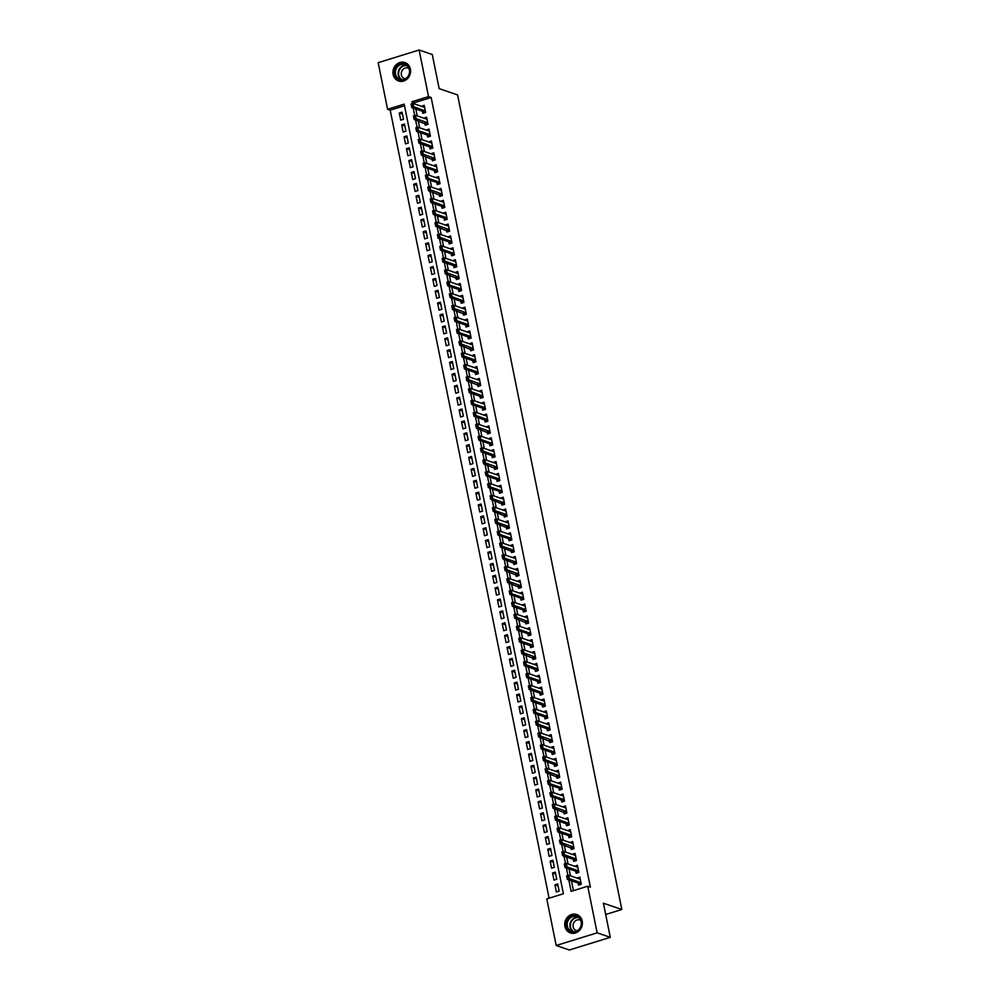 <?xml version="1.0" encoding="UTF-8"?>
<svg xmlns="http://www.w3.org/2000/svg" width="1000" height="1000" viewBox="0 0 1000 1000"><rect width="100%" height="100%" fill="white"/><g stroke="black" fill="none" stroke-linecap="round" stroke-linejoin="round"><path stroke-width="1.5" d="M410.4 69.1A9.738 8.725 108.9 0 1 407.512 78.637A9.738 8.725 108.9 0 1 398.612 80.988A9.738 8.725 108.9 0 1 393.125 74.438A9.738 8.725 108.9 0 1 396.012 64.9A9.738 8.725 108.9 0 1 404.913 62.55A9.738 8.725 108.9 0 1 410.4 69.1M582.188 921.062A9.738 8.725 108.9 0 1 579.3 930.6A9.738 8.725 108.9 0 1 570.4 932.95A9.738 8.725 108.9 0 1 564.913 926.4A9.738 8.725 108.9 0 1 567.8 916.862A9.738 8.725 108.9 0 1 576.7 914.513A9.738 8.725 108.9 0 1 582.188 921.062M419.125 50L432.287 54.5L439.162 88.637L457.587 94.938L621.825 909.5L603.413 903.2L610.3 937.337L569.338 950L556.188 945.5L546.788 898.9L563.387 893.763L404.175 104.138L387.575 109.275L378.175 62.663L419.125 50L428.525 96.6L411.925 101.737L412.3 103.637M404.5 105.75L390.2 110.175L549.087 898.188M390.2 110.175L387.575 109.275M422.463 111.263L422.875 113.312L425.65 112.45L424.212 105.325L421.463 106.3M424.862 123.138L425.275 125.188L428.038 124.325L426.6 117.2L423.862 118.175M427.25 135.013L427.663 137.062L430.438 136.2L429 129.075L426.25 130.05M429.65 146.875L430.062 148.938L432.825 148.075L431.388 140.95L428.65 141.925M432.038 158.75L432.45 160.812L435.225 159.95L433.787 152.825L431.037 153.8M434.438 170.625L434.85 172.688L437.612 171.825L436.188 164.7L433.438 165.675M436.825 182.5L437.25 184.55L440.012 183.7L438.575 176.575L435.838 177.55M439.225 194.375L439.637 196.425L442.4 195.575L440.975 188.45L438.225 189.425M441.625 206.25L442.038 208.3L444.8 207.45L443.363 200.325L440.625 201.3M444.012 218.125L444.425 220.175L447.2 219.325L445.763 212.2L443.013 213.175M446.413 230L446.825 232.05L449.588 231.2L448.15 224.075L445.412 225.037M448.8 241.875L449.212 243.925L451.987 243.075L450.55 235.95L447.8 236.912M451.2 253.75L451.613 255.8L454.375 254.938L452.938 247.825L450.2 248.787M453.587 265.625L454 267.675L456.775 266.812L455.337 259.688L452.587 260.663M455.988 277.5L456.4 279.55L459.162 278.688L457.725 271.562L454.988 272.538M458.375 289.375L458.787 291.425L461.562 290.562L460.125 283.438L457.375 284.413M460.775 301.238L461.188 303.3L463.95 302.438L462.512 295.312L459.775 296.288M463.162 313.113L463.575 315.175L466.35 314.312L464.913 307.188L462.163 308.163M465.562 324.988L465.975 327.038L468.738 326.188L467.3 319.062L464.562 320.037M467.95 336.863L468.375 338.913L471.138 338.062L469.7 330.938L466.962 331.912M470.35 348.738L470.763 350.788L473.525 349.938L472.1 342.812L469.35 343.787M472.75 360.613L473.162 362.663L475.925 361.812L474.487 354.688L471.75 355.662M475.138 372.488L475.55 374.538L478.325 373.688L476.887 366.562L474.137 367.525M477.537 384.363L477.95 386.413L480.712 385.562L479.275 378.438L476.538 379.4M479.925 396.238L480.337 398.288L483.113 397.438L481.675 390.312L478.925 391.275M482.325 408.113L482.738 410.163L485.5 409.3L484.062 402.175L481.325 403.15M484.712 419.988L485.125 422.038L487.9 421.175L486.463 414.05L483.713 415.025M487.113 431.863L487.525 433.913L490.288 433.05L488.85 425.925L486.112 426.9M489.5 443.738L489.913 445.788L492.688 444.925L491.25 437.8L488.5 438.775M491.9 455.6L492.312 457.663L495.075 456.8L493.638 449.675L490.9 450.65M494.288 467.475L494.7 469.538L497.475 468.675L496.037 461.55L493.288 462.525M496.688 479.35L497.1 481.4L499.862 480.55L498.425 473.425L495.688 474.4M499.075 491.225L499.5 493.275L502.262 492.425L500.825 485.3L498.075 486.275M501.475 503.1L501.887 505.15L504.65 504.3L503.225 497.175L500.475 498.15M503.875 514.975L504.288 517.025L507.05 516.175L505.613 509.05L502.875 510.025M506.262 526.85L506.675 528.9L509.45 528.05L508.013 520.925L505.262 521.888M508.663 538.725L509.075 540.775L511.838 539.925L510.4 532.8L507.663 533.763M511.05 550.6L511.463 552.65L514.237 551.788L512.8 544.675L510.05 545.638M513.45 562.475L513.862 564.525L516.625 563.663L515.188 556.538L512.45 557.513M515.837 574.35L516.25 576.4L519.025 575.538L517.587 568.413L514.837 569.388M518.237 586.225L518.65 588.275L521.413 587.413L519.975 580.288L517.238 581.263M520.625 598.088L521.038 600.15L523.812 599.288L522.375 592.163L519.625 593.138M523.025 609.963L523.438 612.025L526.2 611.163L524.763 604.038L522.025 605.013M525.413 621.838L525.825 623.888L528.6 623.038L527.163 615.913L524.412 616.888M527.812 633.713L528.225 635.763L530.988 634.913L529.55 627.788L526.812 628.763M530.2 645.588L530.625 647.638L533.387 646.787L531.95 639.663L529.2 640.638M532.6 657.463L533.013 659.513L535.775 658.662L534.35 651.538L531.6 652.513M535 669.338L535.413 671.388L538.175 670.537L536.737 663.413L534 664.388M537.388 681.213L537.8 683.263L540.575 682.412L539.138 675.288L536.388 676.25M539.788 693.088L540.2 695.138L542.962 694.287L541.525 687.163L538.787 688.125M542.175 704.963L542.587 707.013L545.363 706.15L543.925 699.038L541.175 700M544.575 716.838L544.987 718.888L547.75 718.025L546.312 710.9L543.575 711.875M546.962 728.713L547.375 730.763L550.15 729.9L548.713 722.775L545.962 723.75M549.362 740.588L549.775 742.638L552.537 741.775L551.1 734.65L548.362 735.625M551.75 752.45L552.163 754.513L554.938 753.65L553.5 746.525L550.75 747.5M554.15 764.325L554.562 766.388L557.325 765.525L555.887 758.4L553.15 759.375M556.538 776.2L556.95 778.25L559.725 777.4L558.288 770.275L555.538 771.25M558.938 788.075L559.35 790.125L562.112 789.275L560.675 782.15L557.938 783.125M561.325 799.95L561.75 802L564.513 801.15L563.075 794.025L560.325 795M563.725 811.825L564.138 813.875L566.9 813.025L565.475 805.9L562.725 806.875M566.112 823.7L566.538 825.75L569.3 824.9L567.863 817.775L565.125 818.737M568.513 835.575L568.925 837.625L571.7 836.775L570.262 829.65L567.513 830.612M570.913 847.45L571.325 849.5L574.087 848.65L572.65 841.525L569.913 842.487M573.3 859.325L573.713 861.375L576.487 860.512L575.05 853.388L572.3 854.362M575.7 871.2L576.112 873.25L578.875 872.387L577.438 865.263L574.7 866.237M558.088 885.925L554.925 884.85L556.362 891.975L559.138 891.112L557.7 883.988L554.925 884.85M555.688 874.05L552.537 872.975L553.975 880.1L556.737 879.237L555.3 872.113L552.537 872.975M553.3 862.175L550.138 861.1L551.575 868.225L554.338 867.362L552.913 860.238L550.138 861.1M550.9 850.3L547.75 849.225L549.188 856.35L551.95 855.487L550.513 848.363L547.75 849.225M548.513 838.425L545.35 837.35L546.788 844.475L549.55 843.612L548.112 836.488L545.35 837.35M546.112 826.55L542.962 825.475L544.388 832.6L547.163 831.737L545.725 824.625L542.962 825.475M543.725 814.675L540.562 813.6L542 820.725L544.763 819.875L543.325 812.75L540.562 813.6M541.325 802.812L538.162 801.725L539.6 808.85L542.375 808L540.938 800.875L538.162 801.725M538.938 790.938L535.775 789.85L537.212 796.975L539.975 796.125L538.538 789L535.775 789.85M536.538 779.062L533.375 777.975L534.812 785.1L537.587 784.25L536.15 777.125L533.375 777.975M534.138 767.188L530.988 766.1L532.425 773.225L535.188 772.375L533.75 765.25L530.988 766.1M531.75 755.312L528.587 754.225L530.025 761.35L532.8 760.5L531.362 753.375L528.587 754.225M529.35 743.438L526.2 742.362L527.638 749.475L530.4 748.625L528.962 741.5L526.2 742.362M526.962 731.562L523.8 730.487L525.237 737.613L528.013 736.75L526.575 729.625L523.8 730.487M524.562 719.688L521.413 718.612L522.85 725.738L525.612 724.875L524.175 717.75L521.413 718.612M522.175 707.812L519.012 706.737L520.45 713.863L523.212 713L521.788 705.875L519.012 706.737M519.775 695.938L516.625 694.862L518.062 701.988L520.825 701.125L519.388 694L516.625 694.862M517.388 684.062L514.225 682.987L515.662 690.113L518.425 689.25L516.987 682.125L514.225 682.987M514.987 672.188L511.838 671.112L513.263 678.238L516.038 677.375L514.6 670.263L511.838 671.112M512.6 660.325L509.438 659.237L510.875 666.363L513.638 665.512L512.2 658.388L509.438 659.237M510.2 648.45L507.038 647.362L508.475 654.488L511.25 653.637L509.812 646.513L507.038 647.362M507.812 636.575L504.65 635.487L506.087 642.613L508.85 641.762L507.413 634.637L504.65 635.487M505.412 624.7L502.25 623.612L503.688 630.737L506.463 629.888L505.025 622.762L502.25 623.612M503.013 612.825L499.862 611.737L501.3 618.862L504.062 618.013L502.625 610.887L499.862 611.737M500.625 600.95L497.463 599.862L498.9 606.987L501.675 606.138L500.238 599.012L497.463 599.862M498.225 589.075L495.075 588L496.512 595.125L499.275 594.263L497.837 587.137L495.075 588M495.838 577.2L492.675 576.125L494.113 583.25L496.887 582.388L495.45 575.262L492.675 576.125M493.438 565.325L490.288 564.25L491.725 571.375L494.487 570.513L493.05 563.387L490.288 564.25M491.05 553.45L487.887 552.375L489.325 559.5L492.088 558.638L490.662 551.512L487.887 552.375M488.65 541.575L485.5 540.5L486.938 547.625L489.7 546.763L488.263 539.637L485.5 540.5M486.262 529.7L483.1 528.625L484.538 535.75L487.3 534.888L485.863 527.762L483.1 528.625M483.862 517.825L480.712 516.75L482.137 523.875L484.913 523.025L483.475 515.9L480.712 516.75M481.475 505.962L478.312 504.875L479.75 512L482.512 511.15L481.075 504.025L478.312 504.875M479.075 494.087L475.913 493L477.35 500.125L480.125 499.275L478.688 492.15L475.913 493M476.688 482.212L473.525 481.125L474.963 488.25L477.725 487.4L476.287 480.275L473.525 481.125M474.288 470.337L471.125 469.25L472.562 476.375L475.337 475.525L473.9 468.4L471.125 469.25M471.9 458.462L468.738 457.375L470.175 464.5L472.938 463.65L471.5 456.525L468.738 457.375M469.5 446.587L466.337 445.513L467.775 452.625L470.55 451.775L469.113 444.65L466.337 445.513M467.1 434.712L463.95 433.638L465.387 440.763L468.15 439.9L466.712 432.775L463.95 433.638M464.712 422.837L461.55 421.763L462.987 428.888L465.763 428.025L464.325 420.9L461.55 421.763M462.312 410.962L459.162 409.888L460.6 417.013L463.363 416.15L461.925 409.025L459.162 409.888M459.925 399.087L456.763 398.013L458.2 405.138L460.975 404.275L459.538 397.15L456.763 398.013M457.525 387.212L454.375 386.138L455.812 393.263L458.575 392.4L457.137 385.275L454.375 386.138M455.138 375.337L451.975 374.263L453.413 381.388L456.175 380.525L454.75 373.413L451.975 374.263M452.738 363.462L449.588 362.388L451.025 369.513L453.787 368.663L452.35 361.538L449.588 362.388M450.35 351.6L447.188 350.513L448.625 357.638L451.388 356.788L449.95 349.663L447.188 350.513M447.95 339.725L444.8 338.638L446.225 345.763L449 344.913L447.562 337.788L444.8 338.638M445.562 327.85L442.4 326.763L443.837 333.888L446.6 333.038L445.163 325.913L442.4 326.763M443.162 315.975L440 314.887L441.438 322.013L444.212 321.163L442.775 314.037L440 314.887M440.775 304.1L437.612 303.012L439.05 310.138L441.812 309.288L440.375 302.162L437.612 303.012M438.375 292.225L435.213 291.15L436.65 298.275L439.425 297.413L437.987 290.287L435.213 291.15M435.975 280.35L432.825 279.275L434.263 286.4L437.025 285.538L435.588 278.412L432.825 279.275M433.587 268.475L430.425 267.4L431.863 274.525L434.637 273.663L433.2 266.537L430.425 267.4M431.188 256.6L428.038 255.525L429.475 262.65L432.238 261.788L430.8 254.662L428.038 255.525M428.8 244.725L425.637 243.65L427.075 250.775L429.85 249.913L428.413 242.787L425.637 243.65M426.4 232.85L423.25 231.775L424.688 238.9L427.45 238.038L426.012 230.912L423.25 231.775M424.012 220.975L420.85 219.9L422.287 227.025L425.05 226.175L423.625 219.05L420.85 219.9M421.613 209.112L418.462 208.025L419.9 215.15L422.663 214.3L421.225 207.175L418.462 208.025M419.225 197.237L416.062 196.15L417.5 203.275L420.262 202.425L418.825 195.3L416.062 196.15M416.825 185.362L413.675 184.275L415.1 191.4L417.875 190.55L416.438 183.425L413.675 184.275M414.438 173.487L411.275 172.4L412.713 179.525L415.475 178.675L414.038 171.55L411.275 172.4M412.038 161.612L408.875 160.525L410.312 167.65L413.088 166.8L411.65 159.675L408.875 160.525M409.65 149.738L406.488 148.663L407.925 155.775L410.688 154.925L409.25 147.8L406.488 148.663M407.25 137.863L404.087 136.788L405.525 143.912L408.3 143.05L406.863 135.925L404.087 136.788M404.85 125.988L401.7 124.913L403.137 132.037L405.9 131.175L404.462 124.05L401.7 124.913M403.512 119.3L402.075 112.175L399.3 113.038L400.737 120.162L403.512 119.3M568.825 879.9L571.138 891.363L587.737 886.225L590.375 887.125L431.163 97.5L414.55 102.638L414.837 104.038M415.838 108.987L417.225 115.913M418.225 120.862L419.625 127.788M420.625 132.738L422.013 139.662M423.013 144.613L424.412 151.525M425.412 156.488L426.8 163.4M427.8 168.363L429.2 175.275M430.2 180.238L431.6 187.15M432.587 192.113L433.988 199.025M434.988 203.988L436.388 210.9M437.388 215.863L438.775 222.775M439.775 227.725L441.175 234.65M442.175 239.6L443.562 246.525M444.562 251.475L445.962 258.4M446.962 263.35L448.35 270.275M449.35 275.225L450.75 282.15M451.75 287.1L453.137 294.012M454.137 298.975L455.538 305.887M456.538 310.85L457.925 317.762M458.925 322.725L460.325 329.637M461.325 334.6L462.725 341.512M463.713 346.475L465.112 353.387M466.112 358.35L467.512 365.262M468.512 370.225L469.9 377.137M470.9 382.088L472.3 389.012M473.3 393.963L474.688 400.887M475.688 405.838L477.088 412.762M478.088 417.713L479.475 424.637M480.475 429.588L481.875 436.512M482.875 441.463L484.263 448.375M485.262 453.338L486.662 460.25M487.663 465.213L489.05 472.125M490.05 477.088L491.45 484M492.45 488.963L493.85 495.875M494.837 500.838L496.238 507.75M497.238 512.712L498.638 519.625M499.637 524.575L501.025 531.5M502.025 536.45L503.425 543.375M504.425 548.325L505.812 555.25M506.812 560.2L508.212 567.125M509.212 572.075L510.6 579M511.6 583.95L513 590.875M514 595.825L515.388 602.737M516.388 607.7L517.788 614.612M518.787 619.575L520.175 626.487M521.175 631.45L522.575 638.362M523.575 643.325L524.975 650.238M525.962 655.2L527.362 662.113M528.362 667.075L529.763 673.988M530.763 678.938L532.15 685.863M533.15 690.812L534.55 697.738M535.55 702.688L536.938 709.613M537.938 714.562L539.338 721.488M540.337 726.438L541.725 733.363M542.725 738.312L544.125 745.225M545.125 750.188L546.512 757.1M547.513 762.062L548.913 768.975M549.913 773.938L551.3 780.85M552.3 785.812L553.7 792.725M554.7 797.688L556.1 804.6M557.087 809.562L558.488 816.475M559.487 821.425L560.887 828.35M561.888 833.3L563.275 840.225M564.275 845.175L565.675 852.1M566.675 857.05L568.062 863.975M569.062 868.925L570.462 875.85M571.462 880.8L573.45 890.65M578.088 883.075L578.5 885.125L581.275 884.262L579.837 877.138L577.087 878.112M605.688 914.488L621.825 909.5M610.3 937.337L597.137 932.837L556.188 945.5M431.163 97.5L428.525 96.6M587.737 886.225L597.137 932.837M413.2 108.088L414.7 115.512M415.6 119.963L417.1 127.387M417.987 131.838L419.487 139.262M420.387 143.713L421.887 151.137M422.775 155.588L424.275 163.012M425.175 167.463L426.675 174.887M427.562 179.338L429.062 186.762M429.963 191.213L431.463 198.637M432.362 203.088L433.85 210.5M434.75 214.963L436.25 222.375M437.15 226.825L438.638 234.25M439.538 238.7L441.037 246.125M441.938 250.575L443.425 258M444.325 262.45L445.825 269.875M446.725 274.325L448.225 281.75M449.113 286.2L450.613 293.625M451.512 298.075L453.013 305.5M453.9 309.95L455.4 317.375M456.3 321.825L457.8 329.25M458.688 333.7L460.188 341.125M461.087 345.575L462.587 352.987M463.488 357.45L464.975 364.862M465.875 369.325L467.375 376.737M468.275 381.188L469.762 388.612M470.662 393.062L472.163 400.487M473.062 404.938L474.55 412.362M475.45 416.812L476.95 424.237M477.85 428.688L479.35 436.112M480.238 440.562L481.737 447.987M482.638 452.438L484.137 459.862M485.025 464.312L486.525 471.737M487.425 476.188L488.925 483.612M489.812 488.062L491.312 495.487M492.212 499.938L493.713 507.35M494.613 511.812L496.1 519.225M497 523.675L498.5 531.1M499.4 535.55L500.887 542.975M501.788 547.425L503.288 554.85M504.188 559.3L505.675 566.725M506.575 571.175L508.075 578.6M508.975 583.05L510.462 590.475M511.362 594.925L512.863 602.35M513.763 606.8L515.262 614.225M516.15 618.675L517.65 626.1M518.55 630.55L520.05 637.975M520.938 642.425L522.438 649.837M523.337 654.3L524.837 661.712M525.737 666.175L527.225 673.587M528.125 678.037L529.625 685.462M530.525 689.912L532.013 697.337M532.913 701.787L534.412 709.212M535.312 713.662L536.8 721.087M537.7 725.537L539.2 732.962M540.1 737.412L541.587 744.837M542.487 749.287L543.987 756.712M544.888 761.162L546.388 768.587M547.275 773.037L548.775 780.462M549.675 784.912L551.175 792.337M552.062 796.787L553.562 804.2M554.462 808.662L555.962 816.075M556.862 820.537L558.35 827.95M559.25 832.4L560.75 839.825M561.65 844.275L563.138 851.7M564.038 856.15L565.538 863.575M566.438 868.025L567.925 875.45M414.55 102.638L411.925 101.737M580.188 879.062L577.062 878M402.463 114.113L399.3 113.038M577.638 867.25L574.675 866.125M575.4 855.312L572.275 854.25M573.013 843.45L569.888 842.375M570.45 831.625L567.487 830.5M568.05 819.75L565.1 818.625M565.825 807.825L562.7 806.75M563.263 796L560.312 794.875M560.875 784.125L557.913 783M558.65 772.2L555.525 771.137M556.087 760.375L553.125 759.262M553.688 748.5L550.725 747.387M551.462 736.575L548.337 735.512M549.062 724.7L545.938 723.637M546.512 712.887L543.55 711.762M544.275 700.962L541.15 699.887M541.888 689.087L538.763 688.012M539.325 677.262L536.362 676.137M536.925 665.387L533.975 664.262M534.7 653.462L531.575 652.387M532.137 641.637L529.188 640.512M529.75 629.763L526.788 628.638M527.525 617.837L524.4 616.775M524.963 606.013L522 604.9M522.562 594.138L519.6 593.025M520.337 582.212L517.212 581.15M517.938 570.337L514.812 569.275M515.388 558.525L512.425 557.4M513.15 546.6L510.025 545.525M510.763 534.725L507.638 533.65M508.363 522.85L505.238 521.775M505.975 510.975L502.85 509.9M503.575 499.1L500.45 498.025M501.188 487.225L498.062 486.15M498.787 475.35L495.662 474.275M496.4 463.475L493.275 462.413M494 451.6L490.875 450.538M491.438 439.775L488.475 438.663M489.212 427.85L486.087 426.788M486.812 415.975L483.688 414.913M484.263 404.162L481.3 403.038M482.025 392.238L478.9 391.163M479.637 380.363L476.512 379.288M477.075 368.537L474.113 367.413M474.675 356.662L471.725 355.538M472.45 344.738L469.325 343.663M469.888 332.912L466.938 331.788M467.5 321.037L464.538 319.925M465.275 309.113L462.15 308.05M462.713 297.288L459.75 296.175M460.312 285.413L457.35 284.3M458.088 273.488L454.963 272.425M455.688 261.613L452.562 260.55M453.137 249.8L450.175 248.675M450.9 237.875L447.775 236.8M448.512 226L445.387 224.925M445.95 214.175L442.987 213.05M443.562 202.3L440.6 201.175M441.325 190.375L438.2 189.3M438.762 178.55L435.812 177.425M436.375 166.675L433.413 165.562M434.15 154.75L431.025 153.688M431.587 142.925L428.625 141.812M429.188 131.05L426.225 129.938M426.962 119.125L423.837 118.062M424.562 107.25L421.438 106.188M580.225 879.188L568.65 875.225L569.375 878.787L567.375 879.4L566.663 875.837L568.65 875.225L566.987 876.237L567.675 877.925L567.312 876.137M580.3 884.562L578.95 883.363L580.95 882.75L567.675 877.925M578.95 883.363L567.375 879.4L567.337 878.025M581.438 921.562A8.425 7.55 108.9 0 1 575.588 931.888A8.425 7.55 108.9 0 1 566.5 926.188A8.425 7.55 108.9 0 1 572.35 915.863A8.425 7.55 108.9 0 1 581.438 921.562M567.312 926.1A7.8 6.987 -71.1 0 0 571.712 931.35A7.8 6.987 -71.1 0 0 578.85 929.475A7.8 6.987 -71.1 0 0 581.15 921.825A7.8 6.987 -71.1 0 0 576.763 916.575A7.8 6.987 -71.1 0 0 569.625 918.462A7.8 6.987 -71.1 0 0 567.312 926.1M580.725 920.413A5.562 4.975 -71.1 0 0 573.15 926.8A5.562 4.975 -71.1 0 0 577.188 930.75M577.913 915.05A9.675 8.662 -71.1 0 0 577.1 914.712A9.675 8.662 -71.1 0 0 568.25 917.05A9.675 8.662 -71.1 0 0 565.388 926.525A9.675 8.662 -71.1 0 0 570.837 933.037A9.675 8.662 -71.1 0 0 571.675 933.263M407.325 77.7A8.425 7.55 108.9 0 1 396.525 77.925A8.425 7.55 108.9 0 1 397.05 66.125A8.425 7.55 108.9 0 1 407.85 65.9A8.425 7.55 108.9 0 1 407.325 77.7M397.688 66.65A7.8 6.987 -71.1 0 0 399.925 79.388A7.8 6.987 -71.1 0 0 407.2 77.362A7.8 6.987 -71.1 0 0 404.975 64.625A7.8 6.987 -71.1 0 0 397.688 66.65M408.938 68.463A5.562 4.975 -71.1 0 0 402.9 69.5A5.562 4.975 -71.1 0 0 405.412 78.787M406.125 63.087A9.675 8.662 -71.1 0 0 405.312 62.763A9.675 8.662 -71.1 0 0 396.287 65.275A9.675 8.662 -71.1 0 0 399.05 81.075A9.675 8.662 -71.1 0 0 399.888 81.312M577.913 872.688L576.562 871.488L578.55 870.875L566.975 866.912L564.987 867.525L564.263 863.975L566.263 863.35L577.85 867.312M565.288 866.05L564.925 864.262L564.95 866.15L566.975 866.912L566.263 863.35L564.925 864.262M576.562 871.488L564.987 867.525L564.95 866.15M575.438 855.438L563.862 851.475L564.575 855.037L562.587 855.662L561.875 852.1L563.862 851.475L562.2 852.5L562.888 854.175L562.525 852.387M575.513 860.812L574.163 859.613L576.163 859L562.888 854.175M574.163 859.613L562.587 855.662L562.55 854.275M573.05 843.562L561.462 839.6L562.188 843.162L560.2 843.787L559.475 840.225L561.462 839.6L559.8 840.625L560.487 842.3L560.138 840.512M573.787 847.138L560.487 842.3M573.125 848.938L560.2 843.787L560.163 842.4M570.725 837.075L569.375 835.875L571.362 835.25L559.788 831.287L557.8 831.912L557.087 828.35L559.075 827.725L570.675 831.7M558.1 830.425L557.737 828.65L557.762 830.525L559.788 831.287L559.075 827.725L557.737 828.65M569.375 835.875L557.8 831.912L557.762 830.525M568.25 819.812L556.675 815.863L557.4 819.425L555.4 820.037L554.688 816.475L556.675 815.863L555.013 816.875L555.7 818.55L555.35 816.775M568.325 825.2L566.987 824L568.975 823.375L555.7 818.55M566.987 824L555.4 820.037L555.375 818.65M565.862 807.938L554.288 803.988L555 807.55L553.013 808.162L552.288 804.6L554.288 803.988L552.625 805L553.312 806.675L552.95 804.9M566.6 811.513L553.312 806.675M565.938 813.325L553.013 808.162L552.975 806.775M563.538 801.45L562.188 800.25L564.188 799.625L552.612 795.675L550.612 796.287L549.9 792.725L551.888 792.113L563.488 796.075M550.913 794.8L550.562 793.025L550.588 794.9L552.612 795.675L551.888 792.113L550.562 793.025M562.188 800.25L550.612 796.287L550.588 794.9M561.15 789.575L559.8 788.375L561.788 787.763L550.212 783.8L548.225 784.412L547.5 780.85L549.5 780.238L561.1 784.2M548.525 782.925L548.162 781.15L548.188 783.037L550.212 783.8L549.5 780.238L548.162 781.15M559.8 788.375L548.225 784.412L548.188 783.037M558.675 772.325L547.1 768.363L547.825 771.925L545.825 772.537L545.112 768.975L547.1 768.363L545.438 769.375L546.125 771.05L545.763 769.275M559.412 775.888L546.125 771.05M558.75 777.7L545.825 772.537L545.8 771.162M556.287 760.45L544.712 756.488L545.425 760.05L543.438 760.662L542.712 757.1L544.712 756.488L543.038 757.5L543.737 759.175L543.375 757.4M556.362 765.825L555.013 764.625L557 764.013L543.737 759.175M555.013 764.625L543.438 760.662L543.4 759.287M553.962 753.95L552.612 752.75L554.612 752.138L543.038 748.175L541.038 748.787L540.325 745.225L542.312 744.613L553.913 748.575M541.337 747.312L540.975 745.525L541.013 747.412L543.038 748.175L542.312 744.613L540.975 745.525M552.612 752.75L541.038 748.787L541.013 747.412M551.5 736.7L539.925 732.738L540.638 736.3L538.65 736.912L537.925 733.35L539.925 732.738L538.25 733.75L538.95 735.438L538.587 733.65M552.238 740.263L538.95 735.438M551.575 742.075L538.65 736.912L538.612 735.537M549.1 724.825L537.525 720.863L538.25 724.425L536.25 725.037L535.538 721.475L537.525 720.863L535.862 721.875L536.55 723.562L536.188 721.775M549.175 730.2L547.825 729L549.825 728.388L536.55 723.562M547.825 729L536.25 725.037L536.225 723.662M546.788 718.325L545.438 717.125L547.425 716.513L535.85 712.55L533.862 713.175L533.138 709.613L535.138 708.988L546.725 712.962M534.163 711.688L533.8 709.9L533.825 711.787L535.85 712.55L535.138 708.988L533.8 709.9M545.438 717.125L533.862 713.175L533.825 711.787M544.312 701.075L532.737 697.113L533.45 700.675L531.462 701.3L530.75 697.738L532.737 697.113L531.075 698.138L531.763 699.812L531.4 698.025M544.388 706.45L543.038 705.25L545.037 704.638L531.763 699.812M543.038 705.25L531.462 701.3L531.425 699.912M541.925 689.2L530.337 685.238L531.062 688.8L529.075 689.425L528.35 685.863L530.337 685.238L528.675 686.263L529.362 687.938L529.012 686.15M542.663 692.775L529.362 687.938M542 694.587L540.65 693.375L529.075 689.425L529.038 688.037M539.6 682.712L538.25 681.513L540.237 680.888L528.663 676.925L526.675 677.55L525.962 673.988L527.95 673.363L539.55 677.337M526.975 676.062L526.613 674.287L526.638 676.162L528.663 676.925L527.95 673.363L526.613 674.287M538.25 681.513L526.675 677.55L526.638 676.162M537.125 665.45L525.55 661.5L526.275 665.062L524.275 665.675L523.562 662.113L525.55 661.5L523.888 662.513L524.575 664.188L524.225 662.412M537.2 670.837L535.862 669.638L537.85 669.013L524.575 664.188M535.862 669.638L524.275 665.675L524.25 664.287M534.738 653.575L523.162 649.625L523.875 653.188L521.888 653.8L521.163 650.238L523.162 649.625L521.5 650.638L522.188 652.312L521.825 650.537M535.475 657.15L522.188 652.312M534.812 658.962L521.888 653.8L521.85 652.412M532.413 647.087L531.062 645.888L533.062 645.263L521.487 641.312L519.487 641.925L518.775 638.362L520.763 637.75L532.362 641.712M519.788 640.438L519.438 638.663L519.462 640.537L521.487 641.312L520.763 637.75L519.438 638.663M531.062 645.888L519.487 641.925L519.462 640.537M530.025 635.212L528.675 634.012L530.662 633.4L519.087 629.438L517.1 630.05L516.375 626.487L518.375 625.875L529.975 629.837M517.4 628.562L517.038 626.788L517.062 628.675L519.087 629.438L518.375 625.875L517.038 626.788M528.675 634.012L517.1 630.05L517.062 628.675M527.55 617.962L515.975 614L516.7 617.562L514.7 618.175L513.987 614.612L515.975 614L514.312 615.013L515 616.688L514.637 614.913M528.3 621.525L515 616.688M527.625 623.337L514.7 618.175L514.675 616.8M525.163 606.087L513.587 602.125L514.3 605.688L512.312 606.3L511.587 602.737L513.587 602.125L511.912 603.138L512.612 604.825L512.25 603.038M525.237 611.462L523.888 610.262L525.875 609.65L512.612 604.825M523.888 610.262L512.312 606.3L512.275 604.925M522.837 599.587L521.487 598.387L523.488 597.775L511.912 593.812L509.913 594.425L509.2 590.862L511.188 590.25L522.788 594.212M510.213 592.95L509.85 591.163L509.888 593.05L511.912 593.812L511.188 590.25L509.85 591.163M521.487 598.387L509.913 594.425L509.888 593.05M520.375 582.337L508.8 578.375L509.513 581.938L507.525 582.55L506.8 578.987L508.8 578.375L507.125 579.388L507.825 581.075L507.463 579.288M521.112 585.913L507.825 581.075M520.45 587.712L507.525 582.55L507.488 581.175M517.975 570.462L506.4 566.5L507.125 570.062L505.125 570.675L504.412 567.112L506.4 566.5L504.738 567.513L505.425 569.2L505.062 567.413M518.713 574.038L505.425 569.2M518.05 575.837L505.125 570.675L505.1 569.3M516.325 562.163L504.725 558.188L502.738 558.812L502.013 555.25L504.012 554.625L515.6 558.6M503.038 557.325L502.675 555.538L502.7 557.425L504.725 558.188L504.012 554.625L502.675 555.538M515.662 563.962L502.738 558.812L502.7 557.425M513.925 550.288L502.337 546.312L500.337 546.938L499.625 543.375L501.613 542.75L513.212 546.725M500.637 545.45L500.275 543.663L500.3 545.55L502.337 546.312L501.613 542.75L500.275 543.663M513.263 552.087L500.337 546.938L500.3 545.55M511.538 538.413L499.938 534.438L497.95 535.062L497.225 531.5L499.225 530.875L510.812 534.85M498.237 533.575L497.887 531.8L497.912 533.675L499.938 534.438L499.225 530.875L497.887 531.8M510.875 540.225L509.525 539.012L497.95 535.062L497.912 533.675M509.137 526.538L497.537 522.562L495.55 523.188L494.837 519.625L496.825 519.012L508.425 522.975M495.85 521.7L495.487 519.925L495.513 521.8L497.537 522.562L496.825 519.012L495.487 519.925M508.475 528.35L495.55 523.188L495.513 521.8M506.75 514.663L495.15 510.7L493.15 511.312L492.438 507.75L494.425 507.137L506.025 511.1M493.45 509.825L493.1 508.05L493.125 509.925L495.15 510.7L494.425 507.137L493.1 508.05M506.075 516.475L493.15 511.312L493.125 509.925M504.35 502.788L492.75 498.825L490.763 499.438L490.037 495.875L492.038 495.262L503.638 499.225M491.062 497.95L490.7 496.175L490.725 498.05L492.75 498.825L492.038 495.262L490.7 496.175M503.688 504.6L490.763 499.438L490.725 498.05M501.287 492.725L499.938 491.525L501.938 490.913L490.363 486.95L488.363 487.562L487.65 484L489.637 483.387L501.238 487.35M488.663 486.075L488.312 484.3L488.338 486.188L490.363 486.95L489.637 483.387L488.312 484.3M499.938 491.525L488.363 487.562L488.338 486.188M498.9 480.85L497.55 479.65L499.538 479.038L487.962 475.075L485.975 475.688L485.25 472.125L487.25 471.512L498.85 475.475M486.275 474.2L485.913 472.425L485.938 474.312L487.962 475.075L487.25 471.512L485.913 472.425M497.55 479.65L485.975 475.688L485.938 474.312M496.425 463.6L484.85 459.637L485.575 463.2L483.575 463.812L482.863 460.25L484.85 459.637L483.188 460.65L483.875 462.325L483.525 460.55M497.175 467.163L483.875 462.325M496.5 468.975L483.575 463.812L483.55 462.438M494.038 451.725L482.463 447.762L483.175 451.325L481.188 451.938L480.462 448.375L482.463 447.762L480.788 448.775L481.488 450.462L481.125 448.675M494.113 457.1L492.762 455.9L494.75 455.288L481.488 450.462M492.762 455.9L481.188 451.938L481.15 450.562M491.712 445.225L490.363 444.025L492.362 443.413L480.788 439.45L478.787 440.062L478.075 436.5L480.062 435.887L491.662 439.85M479.087 438.587L478.725 436.8L478.762 438.688L480.788 439.45L480.062 435.887L478.725 436.8M490.363 444.025L478.787 440.062L478.762 438.688M489.25 427.975L477.675 424.012L478.387 427.575L476.4 428.188L475.675 424.625L477.675 424.012L476 425.025L476.7 426.712L476.337 424.925M489.988 431.55L476.7 426.712M489.325 433.35L476.4 428.188L476.362 426.812M486.85 416.1L475.275 412.137L476 415.7L474 416.325L473.288 412.762L475.275 412.137L473.612 413.162L474.3 414.837L473.938 413.05M486.925 421.475L485.575 420.275L487.575 419.663L474.3 414.837M485.575 420.275L474 416.325L473.975 414.938M484.538 409.6L483.188 408.4L485.175 407.788L473.6 403.825L471.613 404.45L470.887 400.887L472.887 400.262L484.475 404.237M471.912 402.962L471.55 401.175L471.575 403.062L473.6 403.825L472.887 400.262L471.55 401.175M483.188 408.4L471.613 404.45L471.575 403.062M482.062 392.35L470.487 388.387L471.213 391.95L469.212 392.575L468.5 389.012L470.487 388.387L468.825 389.412L469.513 391.087L469.15 389.3M482.137 397.738L480.788 396.525L482.788 395.913L469.513 391.087M480.788 396.525L469.212 392.575L469.175 391.188M479.675 380.475L468.1 376.512L468.812 380.075L466.825 380.7L466.1 377.137L468.1 376.512L466.425 377.537L467.113 379.212L466.763 377.438M480.412 384.05L467.113 379.212M479.75 385.863L466.825 380.7L466.788 379.312M477.35 373.988L476 372.788L478 372.163L466.413 368.212L464.425 368.825L463.713 365.262L465.7 364.65L477.3 368.612M464.725 367.337L464.363 365.562L464.387 367.438L466.413 368.212L465.7 364.65L464.363 365.562M476 372.788L464.425 368.825L464.387 367.438M474.888 356.725L463.3 352.775L464.025 356.337L462.038 356.95L461.312 353.387L463.3 352.775L461.637 353.787L462.325 355.462L461.975 353.688M474.95 362.113L473.612 360.913L475.6 360.288L462.325 355.462M473.612 360.913L462.038 356.95L462 355.562M472.488 344.85L460.913 340.9L461.625 344.462L459.637 345.075L458.925 341.512L460.913 340.9L459.25 341.912L459.938 343.587L459.575 341.812M473.225 348.425L459.938 343.587M472.562 350.238L459.637 345.075L459.6 343.688M470.163 338.363L468.812 337.163L470.812 336.55L459.237 332.587L457.238 333.2L456.525 329.637L458.512 329.025L470.112 332.987M457.537 331.712L457.188 329.938L457.212 331.825L459.237 332.587L458.512 329.025L457.188 329.938M468.812 337.163L457.238 333.2L457.212 331.825M467.775 326.488L466.425 325.288L468.413 324.675L456.838 320.712L454.85 321.325L454.125 317.762L456.125 317.15L467.725 321.112M455.15 319.837L454.787 318.062L454.812 319.95L456.838 320.712L456.125 317.15L454.787 318.062M466.425 325.288L454.85 321.325L454.812 319.95M465.3 309.237L453.725 305.275L454.45 308.837L452.45 309.45L451.737 305.887L453.725 305.275L452.062 306.288L452.75 307.962L452.4 306.188M466.05 312.8L452.75 307.962M465.375 314.613L452.45 309.45L452.425 308.075M462.912 297.362L451.337 293.4L452.05 296.962L450.062 297.575L449.338 294.012L451.337 293.4L449.663 294.413L450.363 296.1L450 294.312M462.987 302.738L461.637 301.537L463.625 300.925L450.363 296.1M461.637 301.537L450.062 297.575L450.025 296.2M460.588 290.863L459.237 289.662L461.238 289.05L449.663 285.087L447.663 285.7L446.95 282.137L448.938 281.525L460.538 285.487M447.962 284.225L447.6 282.438L447.638 284.325L449.663 285.087L448.938 281.525L447.6 282.438M459.237 289.662L447.663 285.7L447.638 284.325M458.125 273.612L446.55 269.65L447.262 273.212L445.275 273.825L444.55 270.262L446.55 269.65L444.875 270.663L445.575 272.35L445.213 270.562M458.862 277.188L445.575 272.35M458.2 278.988L445.275 273.825L445.238 272.45M455.725 261.737L444.15 257.775L444.875 261.337L442.875 261.962L442.163 258.4L444.15 257.775L442.488 258.8L443.175 260.475L442.812 258.688M455.8 267.113L454.45 265.912L456.45 265.3L443.175 260.475M454.45 265.912L442.875 261.962L442.85 260.575M453.413 255.238L452.062 254.037L454.05 253.425L442.475 249.462L440.487 250.087L439.762 246.525L441.763 245.9L453.35 249.875M440.788 248.6L440.425 246.812L440.45 248.7L442.475 249.462L441.763 245.9L440.425 246.812M452.062 254.037L440.487 250.087L440.45 248.7M450.938 237.987L439.363 234.025L440.087 237.587L438.088 238.212L437.375 234.65L439.363 234.025L437.7 235.05L438.387 236.725L438.025 234.938M451.012 243.375L449.663 242.162L451.662 241.55L438.387 236.725M449.663 242.162L438.088 238.212L438.05 236.825M448.55 226.112L436.975 222.15L437.688 225.712L435.7 226.337L434.975 222.775L436.975 222.15L435.3 223.175L435.988 224.85L435.637 223.075M449.288 229.688L435.988 224.85M448.625 231.5L435.7 226.337L435.662 224.95M446.225 219.625L444.875 218.425L446.875 217.8L435.288 213.85L433.3 214.462L432.587 210.9L434.575 210.287L446.175 214.25M433.6 212.975L433.237 211.2L433.263 213.075L435.288 213.85L434.575 210.287L433.237 211.2M444.875 218.425L433.3 214.462L433.263 213.075M443.762 202.362L432.175 198.412L432.9 201.975L430.913 202.587L430.188 199.025L432.175 198.412L430.513 199.425L431.2 201.1L430.85 199.325M443.825 207.75L442.488 206.55L444.475 205.925L431.2 201.1M442.488 206.55L430.913 202.587L430.875 201.2M441.362 190.5L429.787 186.537L430.5 190.1L428.512 190.712L427.8 187.15L429.787 186.537L428.125 187.55L428.812 189.225L428.45 187.45M442.1 194.062L428.812 189.225M441.438 195.875L428.512 190.712L428.475 189.338M439.038 184L437.7 182.8L439.688 182.188L428.113 178.225L426.112 178.837L425.4 175.275L427.388 174.662L438.988 178.625M426.413 177.35L426.062 175.575L426.087 177.463L428.113 178.225L427.388 174.662L426.062 175.575M437.7 182.8L426.112 178.837L426.087 177.463M436.65 172.125L435.3 170.925L437.287 170.312L425.712 166.35L423.725 166.962L423 163.4L425 162.787L436.6 166.75M424.025 165.475L423.663 163.7L423.688 165.588L425.712 166.35L425 162.787L423.663 163.7M435.3 170.925L423.725 166.962L423.688 165.588M434.175 154.875L422.6 150.912L423.325 154.475L421.325 155.087L420.613 151.525L422.6 150.912L420.938 151.925L421.625 153.613L421.275 151.825M434.925 158.438L421.625 153.613M434.25 160.25L421.325 155.087L421.3 153.713M431.788 143L420.213 139.037L420.925 142.6L418.938 143.212L418.212 139.65L420.213 139.037L418.537 140.05L419.237 141.738L418.875 139.95M431.863 148.375L430.513 147.175L432.5 146.562L419.237 141.738M430.513 147.175L418.938 143.212L418.9 141.838M429.462 136.5L428.113 135.3L430.112 134.688L418.537 130.725L416.538 131.337L415.825 127.775L417.812 127.163L429.412 131.125M416.838 129.863L416.475 128.075L416.512 129.963L418.537 130.725L417.812 127.163L416.475 128.075M428.113 135.3L416.538 131.337L416.512 129.963M427 119.25L415.425 115.288L416.138 118.85L414.15 119.462L413.425 115.913L415.425 115.288L413.75 116.3L414.45 117.987L414.087 116.2M427.738 122.825L414.45 117.987M427.075 124.625L414.15 119.462L414.113 118.088M424.6 107.375L413.025 103.413L413.75 106.975L411.75 107.6L411.037 104.038L413.025 103.413L411.362 104.438L412.05 106.112L411.688 104.325M424.675 112.75L423.325 111.55L425.325 110.938L412.05 106.112M423.325 111.55L411.75 107.6L411.725 106.213M581 882.9L579.125 883.475M573.138 931.663A7.8 6.987 108.9 0 1 570.05 927.038A7.8 6.987 108.9 0 1 578.075 917.212M578.612 917.588A7.55 6.763 -71.1 0 0 570.538 927.062A7.55 6.763 -71.1 0 0 573.787 931.688M401.35 79.7A7.8 6.987 108.9 0 1 400.438 67.588A7.8 6.987 108.9 0 1 406.287 65.25M406.825 65.625A7.55 6.763 -71.1 0 0 400.85 67.85A7.55 6.763 -71.1 0 0 402.013 79.725M578.6 871.025L576.725 871.6M576.213 859.15L574.338 859.725M573.763 847.125L571.775 847.738M573.812 847.275L571.938 847.85M571.413 835.4L569.55 835.975M569.025 823.525L567.15 824.1M566.575 811.5L564.587 812.125M566.625 811.65L564.763 812.225M564.237 799.775L562.362 800.362M561.838 787.9L559.975 788.487M559.4 775.888L557.4 776.5M559.45 776.025L557.575 776.612M557.05 764.163L555.188 764.737M554.663 752.288L552.788 752.862M552.212 740.263L550.225 740.875M552.263 740.413L550.388 740.987M549.875 728.538L548 729.112M547.475 716.663L545.6 717.237M545.087 704.788L543.212 705.362M542.638 692.763L540.65 693.375M542.688 692.913L540.812 693.487M540.288 681.038L538.425 681.612M537.9 669.163L536.025 669.737M535.45 657.138L533.462 657.763M535.5 657.288L533.638 657.875M533.112 645.413L531.237 646M530.712 633.538L528.85 634.125M528.275 621.525L526.275 622.137M528.325 621.663L526.45 622.25M525.925 609.8L524.062 610.375M523.538 597.925L521.663 598.5M521.087 585.9L519.1 586.512M521.138 586.05L519.263 586.625M518.7 574.025L516.7 574.637M518.75 574.175L516.875 574.75M516.3 562.15L514.312 562.762M516.35 562.3L514.475 562.875M513.913 550.275L511.912 550.887M513.962 550.425L512.087 551M511.512 538.4L509.525 539.012M511.562 538.55L509.688 539.125M509.125 526.525L507.125 527.15M509.162 526.675L507.3 527.25M506.725 514.65L504.738 515.275M506.775 514.8L504.9 515.375M504.325 502.775L502.337 503.4M504.375 502.925L502.512 503.512M501.987 491.05L500.112 491.637M499.588 479.175L497.725 479.762M497.15 467.163L495.15 467.775M497.2 467.3L495.325 467.887M494.8 455.438L492.938 456.012M492.413 443.562L490.538 444.137M489.963 431.538L487.975 432.15M490.012 431.688L488.137 432.262M487.625 419.812L485.75 420.387M485.225 407.938L483.35 408.512M482.837 396.062L480.962 396.637M480.387 384.038L478.4 384.663M480.438 384.188L478.562 384.762M478.038 372.312L476.175 372.887M475.65 360.438L473.775 361.025M473.2 348.413L471.213 349.038M473.25 348.562L471.388 349.15M470.863 336.688L468.988 337.275M468.462 324.812L466.6 325.4M466.025 312.8L464.025 313.412M466.075 312.95L464.2 313.525M463.675 301.075L461.812 301.65M461.287 289.2L459.412 289.775M458.837 277.175L456.85 277.787M458.888 277.325L457.013 277.9M456.5 265.45L454.625 266.025M454.1 253.575L452.225 254.15M451.712 241.7L449.837 242.275M449.263 229.675L447.275 230.3M449.312 229.825L447.438 230.4M446.912 217.95L445.05 218.525M444.525 206.075L442.65 206.663M442.075 194.05L440.087 194.675M442.125 194.2L440.262 194.788M439.738 182.325L437.863 182.913M437.337 170.45L435.475 171.038M434.9 158.438L432.9 159.05M434.95 158.588L433.075 159.162M432.55 146.713L430.688 147.287M430.163 134.838L428.288 135.412M427.713 122.812L425.725 123.425M427.762 122.963L425.887 123.537M425.375 111.088L423.5 111.662"/></g></svg>
